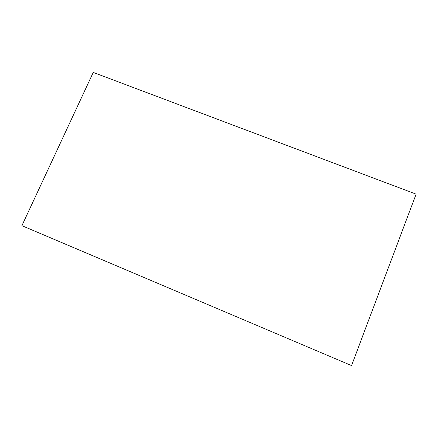 <?xml version="1.0" encoding="UTF-8"?>
<svg xmlns="http://www.w3.org/2000/svg" width="438" height="438" viewBox="0 0 438 438"><rect width="100%" height="100%" fill="white"/><g stroke="black" fill="none" stroke-linecap="round" stroke-linejoin="round"><path stroke-width="0.66" d="M416.1 194.133L93.25 72.423L21.9 225.669L351.55 365.577L416.1 194.133L93.25 72.423L21.9 225.669L351.55 365.577L416.1 194.133"/></g></svg>
